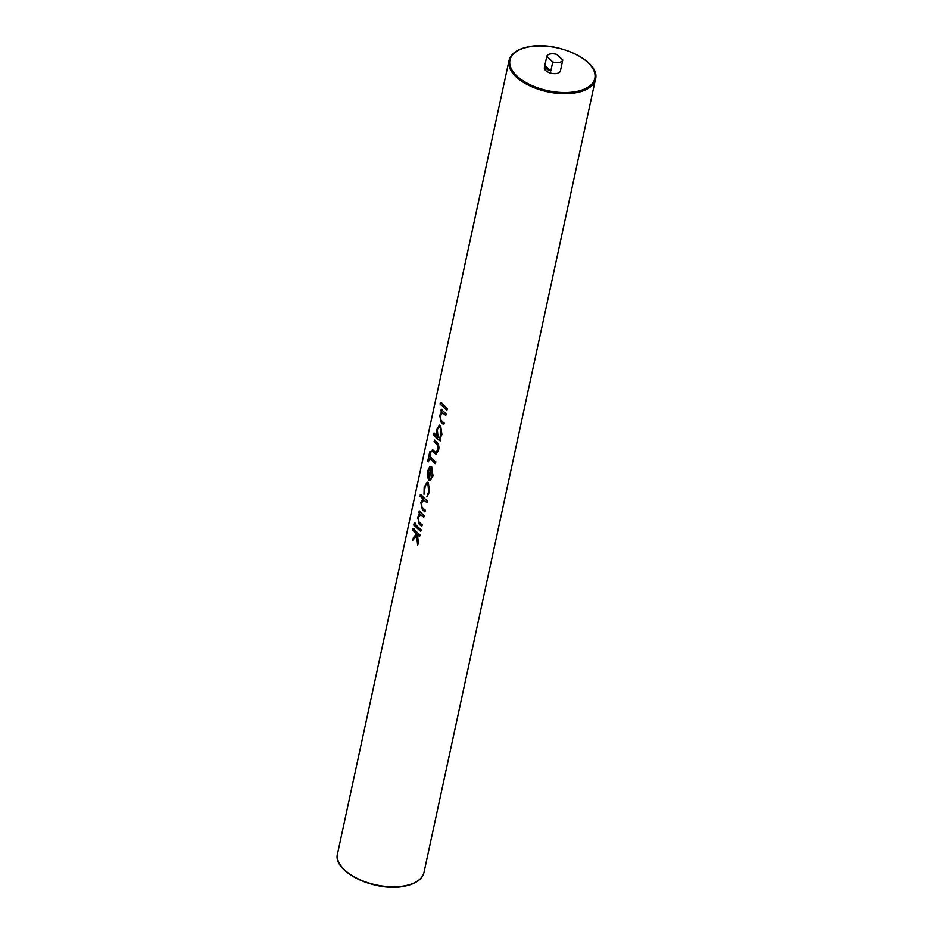 <?xml version="1.0" encoding="UTF-8"?>
<svg xmlns="http://www.w3.org/2000/svg" width="933" height="933" viewBox="0 0 933 933"><rect width="100%" height="100%" fill="white"/><g stroke="black" fill="none" stroke-linecap="round" stroke-linejoin="round"><path stroke-width="1.4" d="M550.832 70.931L544.849 65.368A8.187 4.14 12.2 0 0 544.837 65.438A8.187 4.14 12.2 0 0 550.832 70.931L552.768 61.94A8.187 4.14 12.2 0 0 559.299 62.394A8.187 4.14 12.2 0 0 562.774 59.992L560.826 68.972A8.187 4.14 12.2 0 0 560.838 68.902A8.187 4.14 12.2 0 0 560.861 68.832M544.837 65.438L544.382 67.514A8.187 4.14 12.2 0 0 548.242 72.191A8.187 4.14 12.2 0 0 556.908 73.45A8.187 4.14 12.2 0 0 560.395 70.978L560.838 68.902M562.774 59.992L556.791 54.429A8.187 4.14 12.2 0 0 550.26 53.986A8.187 4.14 12.2 0 0 546.796 56.388L544.849 65.368M419.547 536.627L420.083 534.994A44.224 22.345 -167.8 0 1 413.646 528.428L412.596 530.154L416.503 533.781L413.389 537.618L412.818 540.254L416.654 535.519L417.657 545.385L418.217 542.796L417.389 534.609L419.547 536.627L419.897 535.029L412.946 528.568M417.657 545.385L418.404 542.761L417.424 534.609M412.818 540.254L416.701 535.507M420.678 531.437L421.203 529.804A44.224 22.345 -167.8 0 1 416.316 525.186L415.721 526.83L420.678 531.437L421.016 529.851L416.06 525.244M414.042 525.909L415.302 524.976L414.625 525.804L415.197 523.145L413.809 524.089L414.042 525.909L414.847 525.057L414.614 523.261L413.809 524.089M423.745 517.22L424.282 515.587A44.224 22.345 -167.8 0 1 419.384 510.969L418.789 512.614L419.687 513.453L417.692 517.22L419.209 524.171L421.739 526.527L422.078 524.929L418.649 521.605L418.346 517.582L420.573 514.561L423.745 517.22L424.095 515.634L419.139 511.027M421.739 526.527L422.264 524.894A44.224 22.345 -167.8 0 1 419.78 522.76L418.719 521.582L418.52 517.547L420.631 514.549M426.906 502.607L427.442 500.974A44.224 22.345 -167.8 0 1 421.005 494.408L419.955 496.146L422.882 498.875L420.853 502.607L422.369 509.558L424.9 511.914L425.238 510.316L421.821 506.922L421.529 502.864L423.734 499.936L426.906 502.607L427.256 501.009L420.293 494.548M424.9 511.914L425.425 510.281A44.224 22.345 -167.8 0 1 422.941 508.147L421.891 506.911L421.704 502.829L423.792 499.925M426.859 496.974L429.507 491.948L428.352 482.536L427.139 482.151L424.153 487.353L424.025 494.35L424.783 487.819C425.215 484.997 426.264 483.749 427.92 484.087L428.69 491.469L426.859 496.974L429.308 491.994L428.317 482.536L427.139 482.151M424.025 494.35L424.958 487.784C425.366 484.962 426.369 483.726 427.955 484.075M430.101 480.693L432.994 475.818L431.711 466.827L429.705 466.803L427.676 471.048L427.512 477.218L428.923 480.227L431.478 468.564L432.224 475.095L430.101 480.693L432.795 475.853L431.676 466.838L429.845 466.78M435.326 463.678L435.886 461.917A44.224 22.345 -167.8 0 1 430.09 456.202L430.918 452.353A44.224 22.345 -167.8 0 1 430.405 451.665L429.751 451.794L427.711 461.229L428.41 461.882L429.238 458.021L435.326 463.678L435.699 461.952L429.612 456.295L430.44 452.447L429.751 451.794M428.41 461.882L429.623 458.383M436.131 454.289L438.51 450.312C439.361 447.21 438.825 444.528 436.877 442.265A44.224 22.345 -167.8 0 1 434.731 440.026L434.125 441.671L437.53 445.123L437.694 449.799L435.968 452.645L432.411 449.636L432.061 451.234L436.131 454.289L438.312 450.359C439.198 447.222 438.708 444.528 436.842 442.277L434.475 440.073M436.119 452.633L434.743 451.77A44.224 22.345 -167.8 0 1 432.655 449.589L432.411 449.636M436.481 435.711A44.224 22.345 -167.8 0 1 434.277 433.029L433.227 434.766L440.178 441.227L440.528 439.63L439.665 438.837L441.729 434.521L440.586 425.495L439.431 425.086L436.597 429.798L436.527 435.921L433.565 433.169M440.178 441.227L440.714 439.595A44.224 22.345 -167.8 0 1 439.758 438.813L441.927 434.475L440.621 425.483L439.431 425.086M445.752 415.453L446.277 413.82A44.224 22.345 -167.8 0 1 441.391 409.202L440.796 410.847L441.694 411.675L439.7 415.453L441.204 422.404L443.735 424.748L444.085 423.162L440.656 419.827L440.353 415.815L442.58 412.783L445.752 415.453L446.091 413.855L441.134 409.249M443.735 424.748L444.271 423.115A44.224 22.345 -167.8 0 1 441.787 420.981L440.726 419.815L440.528 415.78L442.639 412.771M446.872 410.275L447.432 408.502A44.224 22.345 -167.8 0 1 441.122 402.111L440.084 403.966L446.872 410.275L447.245 408.537L440.458 402.24M552.768 61.94L546.796 56.388M438.055 437.344L437.192 430.405C437.635 427.769 438.65 426.661 440.248 427.092L441.111 434.032C440.668 436.702 439.653 437.81 438.055 437.344L438.976 437.67L438.055 437.344M439.373 426.801L440.248 427.092C438.755 426.649 437.787 427.734 437.367 430.37L437.192 430.405M438.09 437.332L437.367 430.37M430.556 466.407L429.705 466.803M428.923 480.227L431.454 468.541M428.714 478.058L428.445 471.655L429.46 468.751L430.813 468.133L428.667 478.069L428.27 471.69L429.46 468.751L430.813 468.133M429.577 468.728L430.859 468.133M427.069 483.784L427.92 484.087M509.01 60.587C510.864 53.671 517.232 49.099 528.125 46.86C556.453 40.294 601.027 61.018 595.476 79.282A44.224 22.345 -167.8 0 1 576.652 92.624A44.224 22.345 -167.8 0 1 529.816 85.836A44.224 22.345 -167.8 0 1 509.01 60.587L337.524 853.718A44.224 22.345 12.2 0 0 358.33 878.968A44.224 22.345 12.2 0 0 405.167 885.755A44.224 22.345 12.2 0 0 423.99 872.413C422.136 879.329 415.768 883.901 404.875 886.14C376.559 892.706 331.973 871.982 337.524 853.718M576.349 91.516A43.408 21.925 12.2 0 0 587.708 62.348A43.408 21.925 12.2 0 0 528.428 46.977A43.408 21.925 12.2 0 0 517.069 76.144A43.408 21.925 12.2 0 0 576.349 91.516M404.572 886.023A43.408 21.925 -167.8 0 1 343.227 868.576M595.476 79.282L423.99 872.413M415.01 523.04L414.369 523.168"/></g></svg>
